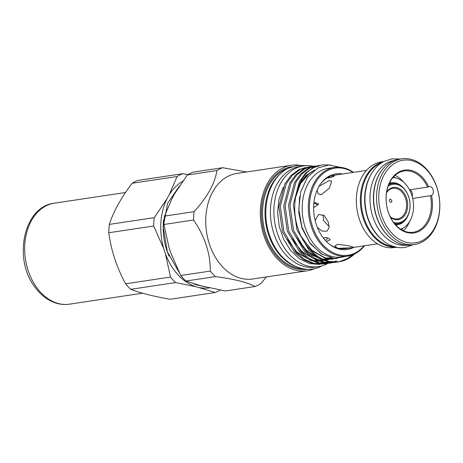 <?xml version="1.0" encoding="UTF-8"?>
<svg xmlns="http://www.w3.org/2000/svg" width="463" height="463" viewBox="0 0 463 463"><rect width="100%" height="100%" fill="white"/><g stroke="black" fill="none" stroke-linecap="round" stroke-linejoin="round"><path stroke-width="0.69" d="M394.435 246.652A42.874 31.009 -98.5 0 1 362.147 210.497A42.874 31.009 -98.5 0 1 379.284 163.821A42.874 31.009 -98.5 0 1 381.83 162.727M380.065 237.999A42.874 31.009 -98.5 0 1 370.637 175.217M407.174 245.176A42.874 31.009 -98.5 0 1 371.482 211.851A42.874 31.009 -98.5 0 1 388.063 162.501A42.874 31.009 -98.5 0 1 394.441 160.395M391.553 238.96A42.874 31.009 -98.5 0 1 381.333 170.922M407.718 216.14A21.24 15.366 -98.5 0 1 400.871 223.687A21.24 15.366 -98.5 0 1 395.634 224.885M395.014 224.19A20.459 14.799 81.5 0 0 396.832 224.075A20.459 14.799 81.5 0 0 398.903 223.548M392.902 177.595A26.31 19.029 -98.5 0 1 412.921 199.634A26.31 19.029 -98.5 0 1 402.434 228.438A26.31 19.029 -98.5 0 1 400.651 229.185M401.352 228.925A28.451 20.58 -98.5 0 1 400.865 229.324M393.07 177.398A28.451 20.58 -98.5 0 1 393.654 177.642M393.33 177.097A30.79 22.27 -98.5 0 1 394.308 177.711M401.959 228.664A30.79 22.27 -98.5 0 1 401.207 229.538M389.366 183.18A21.24 15.366 -98.5 0 1 403.487 187.99M392.89 183.498A20.459 14.799 81.5 0 0 390.755 183.603A20.459 14.799 81.5 0 0 388.984 184.025M391.113 202.406C389.279 201.503 388.92 200.41 390.031 199.113C392.005 199.941 392.369 201.04 391.113 202.406L391.357 202.325M393.486 222.269A19.487 14.098 81.5 0 0 401.826 221.818A19.487 14.098 81.5 0 0 408.719 197.082A19.487 14.098 81.5 0 0 389.805 185.258A19.487 14.098 81.5 0 0 388.087 186.317M388.66 184.801A20.268 14.66 -98.5 0 1 389.03 184.604A20.268 14.66 -98.5 0 1 392.271 183.574A20.268 14.66 -98.5 0 1 409.333 199.142A20.268 14.66 -98.5 0 1 401.531 222.628A20.268 14.66 -98.5 0 1 398.29 223.658A20.268 14.66 -98.5 0 1 394.476 223.548M386.628 192.099A16.274 11.772 -98.5 0 1 390.795 188.273A16.274 11.772 -98.5 0 1 406.589 198.147A16.274 11.772 -98.5 0 1 400.831 218.802A16.274 11.772 -98.5 0 1 390.396 217.164M390.112 216.586A15.493 11.205 81.5 0 0 397.584 218.935A15.493 11.205 81.5 0 0 400.061 218.148A15.493 11.205 81.5 0 0 406.022 200.195A15.493 11.205 81.5 0 0 392.983 188.296A15.493 11.205 81.5 0 0 390.506 189.083A15.493 11.205 81.5 0 0 386.53 192.741M317.375 227.472L322.248 231.135L326.947 231.205L329.1 227.825L328.394 222.257L324.245 215.544L318.585 214.473L315.129 220.481M323.33 238.41C324.702 236.923 326.855 237.172 329.778 239.168L330.212 239.817L326.334 241.431M329.054 243.903A37.121 26.854 81.5 0 0 337.238 248.018L338.476 248.33L351.099 247.763L353.593 247.207L347.713 245.564L337.486 244.354L334.923 245.986L337.238 248.018M338.476 248.33A37.121 26.854 81.5 0 0 345.745 248.596L377.524 243.822M412.683 198.471L431.522 195.496A31.762 22.976 -98.5 0 1 417.487 232.004A31.762 22.976 -98.5 0 1 388.231 212.031A31.762 22.976 -98.5 0 1 397.949 172.577A31.762 22.976 -98.5 0 1 428.634 186.728L427.598 187.104A30.986 22.409 81.5 0 0 404.135 170.957A30.986 22.409 81.5 0 0 388.22 211.851A30.986 22.409 81.5 0 0 413.337 232.235A30.986 22.409 81.5 0 0 430.457 195.803M403.371 230.696A30.986 22.409 81.5 0 0 409.743 221.326M395.448 177.902A30.986 22.409 81.5 0 0 393.648 176.744M428.634 186.728A4.676 3.386 -98.5 0 1 429.276 186.543A4.676 3.386 -98.5 0 1 433.067 189.616A4.676 3.386 -98.5 0 1 431.522 195.496M401.774 158.838L398.846 159.278A43.319 31.334 81.5 0 0 376.587 216.458A43.319 31.334 81.5 0 0 411.711 244.956L414.64 244.516A43.319 31.334 -98.5 0 1 379.515 216.018A43.319 31.334 -98.5 0 1 401.774 158.838A43.319 31.334 -98.5 0 1 436.893 187.336A43.319 31.334 -98.5 0 1 414.64 244.516M383.908 161.518L381.547 161.871A43.319 31.334 81.5 0 0 359.288 219.057A43.319 31.334 81.5 0 0 394.412 247.555L396.779 247.196M383.705 161.628A43.319 31.334 81.5 0 0 363.281 218.455A43.319 31.334 81.5 0 0 396.548 247.155M381.61 215.341A41.763 30.205 81.5 0 0 422.152 240.691A41.763 30.205 81.5 0 0 436.927 187.689A41.763 30.205 81.5 0 0 396.392 162.345A41.763 30.205 81.5 0 0 381.61 215.341M401.618 229.781A30.986 22.409 81.5 0 0 402.989 228.143M327.85 263.459A50.918 36.832 -98.5 0 1 326.768 264.026A50.918 36.832 -98.5 0 1 318.625 266.619A50.918 36.832 -98.5 0 1 275.757 227.501A50.918 36.832 -98.5 0 1 295.359 168.497A50.918 36.832 -98.5 0 1 303.502 165.91A50.918 36.832 -98.5 0 1 313.266 166.223M318.625 266.619L315.17 267.139A50.918 36.832 -98.5 0 1 272.296 228.022A50.918 36.832 -98.5 0 1 291.898 169.018A50.918 36.832 -98.5 0 1 300.041 166.425L303.502 165.91M154.266 217.651L109.332 224.399A61.967 44.824 81.5 0 0 108.782 232.75L153.722 226.002A61.967 44.824 -98.5 0 1 154.266 217.651L167.068 198.644L169.209 194.79A55.734 40.316 -98.5 0 1 182.723 181.264M177.092 176.519A61.967 44.824 -98.5 0 1 179.87 174.968A61.967 44.824 -98.5 0 1 182.746 173.694L137.812 180.443A61.967 44.824 81.5 0 0 134.936 181.716A61.967 44.824 81.5 0 0 132.152 183.267L177.092 176.519L169.209 194.79M246.559 171.999L222.57 167.71L192.984 172.155A61.967 44.824 81.5 0 0 187.33 174.985L216.916 170.54C214.965 183.36 207.36 197.07 194.09 211.672L164.504 216.111A61.967 44.824 81.5 0 0 163.96 224.468L193.546 220.023C204.773 236.199 210.37 253.215 210.329 271.075L180.744 275.514A61.967 44.824 81.5 0 0 185.854 281.041L201.341 285.908L225.464 290.961L255.044 286.522A61.967 44.824 81.5 0 0 257.92 285.243A61.967 44.824 81.5 0 0 260.704 283.692L266.497 276.915M366.493 170.401L334.72 175.17A37.121 26.854 81.5 0 0 330.316 176.374A37.121 26.854 81.5 0 0 328.782 177.063A37.121 26.854 81.5 0 0 327.295 177.879A37.121 26.854 81.5 0 0 320.141 184.563M342.637 173.984A38.25 27.664 81.5 0 0 329.766 175.807A38.25 27.664 81.5 0 0 320.494 184.048A38.25 27.664 81.5 0 0 329.54 244.29A38.25 27.664 81.5 0 0 353.362 247.56A38.25 27.664 81.5 0 0 353.663 247.404M353.003 172.427A44.043 31.854 81.5 0 0 327.983 170.372A44.043 31.854 81.5 0 0 312.398 226.262A44.043 31.854 81.5 0 0 355.144 252.995A44.043 31.854 81.5 0 0 364.028 245.847M353.483 172.352A44.818 32.422 81.5 0 0 334.373 167.438A44.818 32.422 81.5 0 0 327.208 169.718A44.818 32.422 81.5 0 0 309.955 221.655A44.818 32.422 81.5 0 0 347.69 256.085A44.818 32.422 81.5 0 0 354.855 253.805A44.818 32.422 81.5 0 0 364.508 245.778M330.466 165.007L322.231 164.869L314.556 167.346C297.171 175.234 289.589 205.306 298.363 229.561C305.071 250.246 323.654 264.946 339.286 261.745L347.343 258.586L352.679 254.766M322.231 164.869L313.162 167.554L305.337 173.434L299.318 181.809L293.351 204.588L296.968 229.77L309.313 250.587L317.994 257.613L327.185 261.45L339.286 261.745A49.165 35.564 81.5 0 0 347.105 259.245A49.165 35.564 81.5 0 0 354.484 253.99M347.725 256.08L334.552 258.539L321.253 253.84L309.811 242.809L301.945 227.148L298.768 209.241L300.69 191.769L307.426 177.306L317.884 167.942L328.898 165.002L340.374 167.311M334.373 167.438L328.255 168.358A44.818 32.422 81.5 0 0 321.09 170.639A44.818 32.422 81.5 0 0 303.832 222.576A44.818 32.422 81.5 0 0 341.567 257.006L347.69 256.085M324.795 263.922L312.733 263.621L303.543 259.784L294.862 252.757L282.517 231.94L278.9 206.758L284.867 183.979L290.886 175.604L298.71 169.724L306.39 167.247L300.105 169.516L292.28 175.396L286.256 183.77L280.289 206.55L283.912 231.731L296.256 252.549L304.938 259.575L314.122 263.412L324.795 263.922L326.496 263.609M309.504 166.842L307.779 167.039M329.61 263.198L317.549 262.897L308.364 259.06L299.683 252.034L287.338 231.216L283.715 206.035L289.682 183.255L295.707 174.881L303.531 169.001L311.205 166.524L304.92 168.792L297.096 174.673L291.071 183.047L285.104 205.827L288.727 231.008L301.072 251.826L309.753 258.852L318.943 262.689L329.61 263.198L331.317 262.886M311.906 166.431L313.636 166.281M314.319 166.119L312.6 166.315M334.425 262.475L322.37 262.174L313.179 258.337L304.498 251.311L292.153 230.493L288.53 205.312L294.497 182.532L300.522 174.157L308.346 168.277L316.026 165.8L309.735 168.069L301.911 173.949L295.892 182.324L289.925 205.103L293.542 230.285L305.887 251.102L314.568 258.128L323.759 261.965L334.425 262.475L336.132 262.162M319.14 165.395L317.415 165.592M331.45 261.601L331.149 261.745M330.484 262.052L328.828 262.724M328.157 262.967L326.479 263.482M325.796 263.655L324.094 264.014M327.185 263.447L328.869 262.978M336.265 260.877L333.649 262M332.972 262.243L331.3 262.758M330.611 262.932L328.915 263.291M332.006 262.724L333.684 262.255M283.252 187.307L278.975 199.217L277.603 212.639L279.23 226.453L283.721 239.469L290.677 250.576L299.509 258.846L309.481 263.586L319.765 264.425M321.264 264.217L323.631 263.696M324.436 263.47L326.282 262.845M326.994 262.556L328.024 262.11M299.347 165.216A53.355 38.591 81.5 0 0 291.349 165.268L236.767 173.469A53.355 38.591 81.5 0 0 228.236 176.183A53.355 38.591 81.5 0 0 207.69 238.011A53.355 38.591 81.5 0 0 252.613 278.998L307.2 270.797A53.355 38.591 81.5 0 0 314.857 268.499M291.349 165.268A53.355 38.591 81.5 0 0 282.818 167.988A53.355 38.591 81.5 0 0 262.278 229.81A53.355 38.591 81.5 0 0 307.2 270.797M222.57 167.71A61.967 44.824 81.5 0 0 219.699 168.989A61.967 44.824 81.5 0 0 216.916 170.54M220.278 290.035A61.967 44.824 -98.5 0 1 218.096 291.227A61.967 44.824 -98.5 0 1 215.22 292.5L170.286 299.248C153.878 296.453 140.677 293.143 130.682 289.329L175.616 282.58A61.967 44.824 -98.5 0 1 170.506 277.053L125.571 283.802A61.967 44.824 81.5 0 0 130.682 289.329M322.653 259.969A45.467 32.885 -98.5 0 1 321.964 260.218M329.181 226.662L323.371 220.301L323.272 214.832M317.196 189.957L318 193.789L321.183 194.761L329.367 188.192L331.734 181.085L329.025 180.622L318.99 186.41M325.495 240.552L327.839 237.936M313.931 202.458L318.301 203.703L318.33 204.351L313.625 207.684M330.316 176.374C333.782 175.541 334.975 175.518 333.898 176.293C330.756 177.63 328.551 178.157 327.295 177.879M334.517 175.865L333.898 176.293M329.76 177.723L328.678 177.115M318.237 204.93L313.862 203.095M317.618 260.6A45.467 32.885 -98.5 0 1 316.744 260.929M314.834 261.369A45.467 32.885 81.5 0 0 315.274 261.219M316.148 260.906A45.467 32.885 81.5 0 0 317.265 260.449M169.047 256.097A52.388 37.897 -98.5 0 1 163.613 219.902M194.09 211.672A61.967 44.824 81.5 0 0 193.546 220.023M185.854 281.041L215.44 276.596C234.232 279.05 247.439 282.355 255.044 286.522M210.329 271.075A61.967 44.824 81.5 0 0 215.44 276.596M182.746 173.694L187.926 174.62M215.22 292.5L196.017 286.707L175.616 282.58M163.96 224.468L169.105 247.965L170.679 252.752L180.744 275.514M170.506 277.053L165.355 253.556L163.78 248.764L153.722 226.002M125.571 283.802C116.693 267.249 111.097 250.234 108.782 232.75M187.33 174.985L174.528 193.985L172.386 197.846L164.504 216.111M109.332 224.399C113.626 211.25 121.237 197.539 132.152 183.267M281.11 173.208A51.04 36.918 81.5 0 0 265.774 223.068A51.04 36.918 81.5 0 0 295.076 266.219M209.542 287.87A55.734 40.316 -98.5 0 1 199.732 287.639M196.017 286.707A55.734 40.316 -98.5 0 1 165.355 253.556M163.78 248.764A55.734 40.316 -98.5 0 1 167.068 198.644M403.904 182.439A30.986 22.409 81.5 0 0 395.061 175.355M427.598 187.104L409.524 189.818M409.622 189.801A4.676 3.386 -98.5 0 1 412.174 192.758A4.676 3.386 -98.5 0 1 412.209 196.572M307.374 269.211A51.815 37.48 -98.5 0 1 263.412 229.746A51.815 37.48 -98.5 0 1 283.292 169.429A51.815 37.48 -98.5 0 1 291.985 166.732M287.83 168.532A51.04 36.918 81.5 0 0 284.068 170.083A51.04 36.918 81.5 0 0 263.765 226.17A51.04 36.918 81.5 0 0 302.871 268.719M315.309 260.848A45.467 32.885 81.5 0 0 316.721 260.206M295.151 251.345L311.234 260.617M314.215 261.126L319.157 261.201M320.656 261.034L323.741 260.391M324.823 260.067L330.021 257.741M299.966 250.622L316.05 259.893M319.03 260.403L323.973 260.478M325.472 260.31L332.422 258.267M304.781 249.898L320.865 259.17M323.851 259.679L334.674 258.551M314.481 170.089L305.927 175.575L299.411 184.222M309.602 249.175L325.35 258.366L336.439 258.638M299.596 196.717L298.768 212.662L302.026 228.207L310.326 243.816L322.561 254.633M287.378 239.892L297.547 252.839L310.036 260.009M313.532 260.831L319.019 261.149M320.627 261.022L323.568 260.507M325.31 260.032L325.935 259.83M326.855 259.494L328.261 258.904M328.921 258.591L330.368 257.833M292.194 239.168L302.362 252.115L314.852 259.286M318.353 260.108L323.84 260.426M325.443 260.299L328.389 259.784M330.125 259.309L330.75 259.106M331.67 258.771L332.758 258.325M297.014 238.445L307.177 251.392L319.667 258.562M323.168 259.384L333.204 259.06M313.937 170.5L306.049 176.021L300.024 184.257L295.591 196.74M301.83 237.722L312.728 251.293L326.039 258.261L336.566 258.638M69.548 304.162C64.166 304.943 58.847 304.301 53.586 302.241C46.364 299.312 40.154 294.283 34.956 287.153C12.929 259.182 23.497 206.498 54.379 203.182A51.057 36.93 81.5 0 0 26.009 235.511A51.057 36.93 81.5 0 0 36.727 287.587A51.057 36.93 81.5 0 0 69.548 304.162L142.529 293.206M413.337 244.713L405.27 247.364C387.155 250.558 368.681 231.361 365.654 207.956C362.523 188.331 370.302 168.028 384.342 161.298L391.982 158.867L400.472 159.029M392.271 183.574L388.961 184.071M306.853 165.621L297.373 165.43L288.333 168.272C267.932 177.728 259.749 211.95 270.618 238.069C279.542 262.272 303.184 275.867 321.553 266.092L321.912 265.912M316.698 260.194L315.286 260.848M334.998 258.58L325.038 257.833L311.234 249.887L301.286 236.639M295.4 197.892L300.4 183.707L309.319 173.388L313.283 171.021M334.055 258.493L333.157 258.736M331.404 259.118L322.497 259.072M318.978 258.186L312.351 255.119L303.543 247.688L296.465 237.345M332.058 258.204L330.698 258.742M329.772 259.054L328.336 259.459M326.583 259.841L324.858 260.084M323.232 260.2L317.682 259.795M314.157 258.91L301.581 251.316L291.649 238.08M329.778 257.677L328.198 258.499M327.532 258.8L325.877 259.465M324.951 259.778L324.465 259.928M321.768 260.565L320.043 260.808M318.411 260.924L312.861 260.519M309.342 259.633L296.702 251.982L286.834 238.804M179.667 185.721L167.583 203.396L163.225 227.044L167.374 251.785L179.175 272.487M193.754 283.744L195.982 284.699L205.126 286.852M398.29 223.658L394.985 224.156M54.379 203.182L125.502 192.504"/></g></svg>
